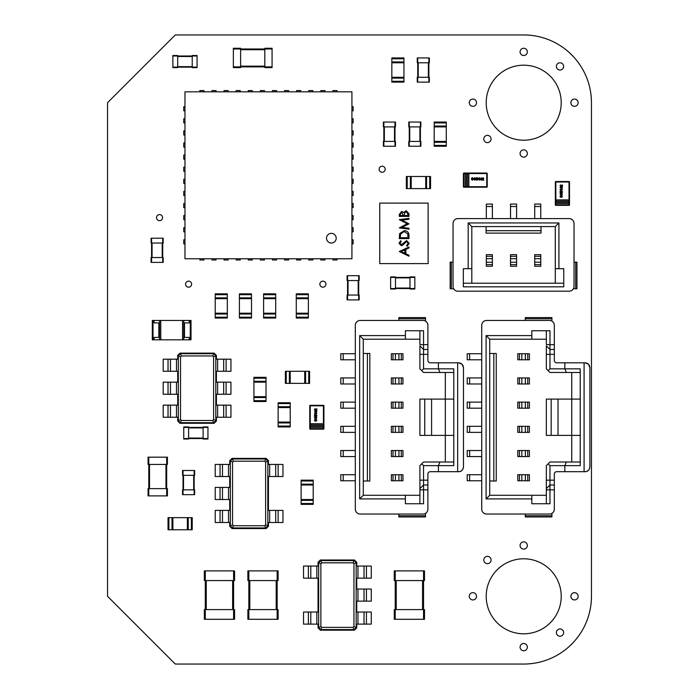 <?xml version="1.0" encoding="UTF-8"?>
<svg xmlns="http://www.w3.org/2000/svg" width="699" height="699" viewBox="0 0 699 699"><rect width="100%" height="100%" fill="white"/><g stroke="black" fill="none" stroke-linecap="round" stroke-linejoin="round"><path stroke-width="1.05" d="M487.238 174.444L487.238 178.437M468.846 186.72L468.846 173.535L467.64 173.535L467.64 186.72L487.238 186.72L487.238 173.535L487.238 186.72A0.481 0.481 0 0 1 486.749 187.201L463.891 187.201A0.481 0.481 0 0 1 463.402 186.72L463.402 173.535A0.481 0.481 0 0 1 463.891 173.046L486.749 173.046A0.481 0.481 0 0 1 487.238 173.535A0.481 0.481 0 0 0 486.749 173.046L487.238 173.535A0.481 0.481 0 0 0 486.749 173.046M487.238 181.696L487.238 185.689M483.184 179.372L482.694 179.818L483.883 180.124L482.301 180.124L483.542 178.376L482.327 178.394L483.105 177.703L483.848 178.376L483.184 179.372M479.418 180.159L478.64 179.416L479.409 177.703L480.187 179.425L479.418 180.159M475.905 178.918L474.761 180.159L473.616 178.953L474.761 177.677L475.905 178.918M473.275 179.442L472.393 180.159L471.379 179.293L472.375 179.879L472.935 179.46L471.476 178.341L472.314 177.677L473.214 178.394L472.323 177.957L471.904 178.533L473.275 179.442M478.326 178.9L477.207 180.124L476.342 180.124L476.342 177.703L477.95 177.913L478.326 178.9M481.279 180.159L480.501 179.416L481.27 177.703L482.048 179.425L481.279 180.159M466.425 173.535L465.219 173.535L465.219 186.72L466.425 186.72L466.425 173.535L467.64 173.535M463.402 174.558L463.402 178.551M474.761 177.957L473.957 178.953L474.761 179.879L475.565 178.918L474.761 177.957M476.683 177.983L476.683 179.844L477.758 179.678L477.574 178.035L476.683 177.983M479.418 177.983L479.418 178.673L479.418 177.983M479.409 178.944L478.946 179.407L479.418 179.879L479.881 179.416L479.409 178.944M481.279 177.983L481.279 178.673L481.279 177.983M481.27 178.944L480.807 179.407L481.279 179.879L481.742 179.416L481.27 178.944M555.836 181.522L569.021 181.522A0.481 0.481 0 0 1 569.502 182.002L569.502 204.868A0.481 0.481 0 0 1 569.021 205.349L555.836 205.349A0.481 0.481 0 0 1 555.347 204.868L555.347 182.002A0.481 0.481 0 0 1 555.836 181.522L555.836 201.12L569.021 201.12L569.021 199.905L555.836 199.905M561.664 185.576L562.118 186.056L562.424 184.877L562.424 186.458L560.677 185.218L560.685 186.423L560.004 185.646L560.677 184.903L561.664 185.576M562.459 189.342L561.716 190.119L560.004 189.342L561.725 188.564L562.459 189.342M561.218 192.845L562.459 193.99L561.245 195.143L559.978 193.99L561.218 192.845M561.743 195.484L562.459 196.358L561.585 197.371L562.179 196.375L561.76 195.825L560.642 197.284L559.978 196.445L560.685 195.545L560.257 196.428L560.834 196.856L561.743 195.484M561.201 190.425L562.424 191.543L562.424 192.408L560.004 192.408L560.214 190.801L561.201 190.425M562.459 187.481L561.716 188.258L560.004 187.481L561.725 186.703L562.459 187.481M555.836 202.326L555.836 203.54L569.021 203.54L569.021 202.326L555.836 202.326L555.836 201.12M569.502 203.295L569.502 198.577M569.502 191.919L569.502 183.575M555.347 204.868L569.502 204.868L569.502 182.002L555.347 182.002M560.257 193.99L561.253 194.803L562.179 193.999L561.218 193.186L560.257 193.99M560.283 192.068L562.145 192.068L561.979 191.002L560.336 191.177L560.283 192.068M560.283 189.342L560.965 189.333L560.283 189.342M561.245 189.35L561.708 189.805L562.179 189.342L561.716 188.879L561.245 189.35M560.283 187.481L560.965 187.472L560.283 187.481M561.245 187.489L561.708 187.944L562.179 187.481L561.716 187.017L561.245 187.489M309.762 428.679L310.242 429.169A0.481 0.481 0 0 1 309.762 428.679L309.762 405.813A0.481 0.481 0 0 1 310.242 405.333L323.427 405.333A0.481 0.481 0 0 1 323.917 405.813L323.917 428.679A0.481 0.481 0 0 1 323.427 429.169L310.242 429.169L323.427 429.169L323.427 426.145L310.242 426.145L310.242 427.351L323.427 427.351M323.427 423.725L310.242 423.725L310.242 424.931L323.427 424.931L323.427 405.813L310.242 405.813L310.242 405.333M316.079 409.387L316.525 409.867L316.839 408.688L316.839 410.269L315.083 409.029L315.1 410.234L314.419 409.465L315.083 408.723L316.079 409.387M316.865 413.153L316.123 413.93L314.419 413.161L316.131 412.375L316.865 413.153M315.633 416.656L316.865 417.81L315.66 418.954L314.384 417.81L315.633 416.656M316.149 419.295L316.865 420.178L316 421.191L316.586 420.186L316.166 419.636L315.048 421.095L314.384 420.256L315.1 419.356L314.664 420.239L315.24 420.667L316.149 419.295M315.616 414.236L316.839 415.363L316.839 416.228L314.419 416.228L314.62 414.621L315.616 414.236M316.865 411.292L316.123 412.069L314.419 411.3L316.131 410.514L316.865 411.292M318.526 429.169L322.519 429.169M311.273 429.169L315.266 429.169M314.664 417.801L315.66 418.614L316.586 417.81L315.625 416.997L314.664 417.801M314.699 415.888L316.56 415.888L316.385 414.813L314.742 414.996L314.699 415.888M314.699 413.153L315.38 413.153L314.699 413.153M315.66 413.161L316.114 413.616L316.586 413.153L316.123 412.69L315.66 413.161M314.699 411.292L315.38 411.292L314.699 411.292M315.66 411.3L316.114 411.755L316.586 411.292L316.123 410.829L315.66 411.3M446.285 122.054L434.184 122.054L446.285 122.054L446.285 146.248L434.184 146.248L434.184 145.409L446.285 145.409M434.184 122.054L434.184 126.047L446.285 126.047M434.184 145.409L434.184 126.047M434.184 126.895L446.285 126.895M434.184 141.416L446.285 141.416M403.943 57.938L391.842 57.938L403.943 57.938L403.943 82.133L391.842 82.133L391.842 81.285L403.943 81.285M391.842 57.938L391.842 61.931L403.943 61.931M391.842 81.285L391.842 61.931M391.842 62.779L403.943 62.779M391.842 82.133L403.943 82.133M391.842 77.292L403.943 77.292M407.211 176.498L430.558 176.498L430.558 188.599L406.364 188.599L406.364 176.498L407.211 176.498L407.211 188.599M425.717 176.498L425.717 188.599M411.204 176.498L411.204 188.599M168.878 517.662L192.225 517.662L192.225 529.763L168.031 529.763L168.031 517.662L168.878 517.662L168.878 529.763M187.384 517.662L187.384 529.763M172.871 517.662L172.871 529.763M390.636 277.398L390.636 289.01L395.477 289.01L395.477 276.909L390.636 276.909L390.636 277.398L414.83 277.398L414.83 289.01L409.99 289.01L409.99 276.909L414.83 276.909L414.83 277.398M390.636 288.53L414.83 288.53M417.731 82.133L429.343 82.133L429.343 77.292L417.251 77.292L417.251 82.133L417.731 82.133L417.731 57.938L429.343 57.938L429.343 62.779L417.251 62.779L417.251 57.938L417.731 57.938M429.343 82.133L429.343 77.292M428.863 82.133L428.863 57.938M428.863 77.292L428.863 62.779M429.343 62.779L429.343 57.938M417.251 62.779L417.251 57.938M172.871 55.999L172.871 67.611L177.703 67.611L177.703 55.518L172.871 55.518L172.871 55.999L197.066 55.999L197.066 67.611L192.225 67.611L192.225 55.518L197.066 55.518L197.066 55.999M172.871 67.13L197.066 67.13M151.578 262.396L163.19 262.396L163.19 257.555L151.089 257.555L151.089 262.396L151.578 262.396L151.578 238.202L163.19 238.202L163.19 243.034L151.089 243.034L151.089 238.202L151.578 238.202M162.71 262.396L162.71 238.202M394.987 122.054L383.375 122.054L383.375 126.895L395.477 126.895L395.477 122.054L394.987 122.054L394.987 146.248L383.375 146.248L383.375 141.416L395.477 141.416L395.477 146.248L394.987 146.248M383.856 122.054L383.856 146.248M358.692 275.703L347.08 275.703L347.08 280.544L359.181 280.544L359.181 275.703L358.692 275.703L358.692 299.897L347.08 299.897L347.08 295.057L359.181 295.057L359.181 299.897L358.692 299.897M347.56 275.703L347.56 299.897M183.758 427.412L183.758 439.024L188.599 439.024L188.599 426.932L183.758 426.932L183.758 427.412L207.953 427.412L207.953 439.024L203.112 439.024L203.112 426.932L207.953 426.932L207.953 427.412M183.758 438.544L207.953 438.544M194.165 470.479L182.544 470.479L182.544 475.32L194.645 475.32L194.645 470.479L194.165 470.479L194.165 494.674L182.544 494.674L182.544 489.842L194.645 489.842L194.645 494.674L194.165 494.674M183.033 470.479L183.033 494.674M427.893 485.001L423.542 485.001L423.542 465.639L438.422 465.639L438.422 471.694L430.313 471.694A2.42 2.42 0 0 0 427.893 474.114L427.893 509.195A4.841 4.841 0 0 1 423.052 514.036L360.142 514.036A4.841 4.841 0 0 1 355.31 509.195L355.31 325.306A4.841 4.841 0 0 1 360.142 320.465L423.052 320.465A4.841 4.841 0 0 1 427.893 325.306L427.893 360.387A2.42 2.42 0 0 0 430.313 362.807L438.422 362.807L438.422 368.854L423.542 368.854L423.542 349.5L427.893 349.5M427.893 489.842L419.907 489.842L419.907 465.639L419.907 488.627L423.542 485.001L423.542 503.752L405.394 503.752L405.394 498.911L359.662 498.911L359.662 335.59L405.394 335.59L405.394 330.749L423.542 330.749L423.542 349.5L419.907 345.874L419.907 368.854L421.724 370.671L423.542 368.854M343.209 474.717L343.209 480.763L340.789 480.763L340.789 474.717L355.31 474.717M343.209 480.763L355.31 480.763M343.209 450.523L343.209 456.569L340.789 456.569L340.789 450.523L355.31 450.523M343.209 456.569L355.31 456.569M343.209 426.32L343.209 432.375L340.789 432.375L340.789 426.32L355.31 426.32M343.209 432.375L355.31 432.375M343.209 402.126L343.209 408.172L340.789 408.172L340.789 402.126L355.31 402.126M343.209 408.172L355.31 408.172M343.209 377.932L343.209 383.978L340.789 383.978L340.789 377.932L355.31 377.932M343.209 383.978L355.31 383.978M343.209 353.738L343.209 359.784L340.789 359.784L340.789 353.738L355.31 353.738M343.209 359.784L355.31 359.784M419.907 330.749L419.907 344.659L427.893 344.659M359.662 335.59L363.288 339.216L405.394 339.216L405.394 335.59M359.662 498.911L363.288 495.285L363.288 339.216M405.394 498.911L405.394 495.285L363.288 495.285M423.542 485.001L419.907 488.627L419.907 503.752M427.893 354.341L419.907 354.341L419.907 345.874M405.394 339.216L419.907 339.216M419.907 495.285L405.394 495.285M398.858 514.036L398.858 516.937L425.473 516.937L425.473 513.389M425.473 321.112L425.473 317.564L398.858 317.564L398.858 320.465M438.422 362.807L458.623 362.807L462.022 364.205M462.065 364.249L463.463 367.648C463.175 364.712 461.558 363.096 458.623 362.807M463.463 367.648L463.463 466.853C462.921 470.086 461.314 471.703 458.623 471.694L438.422 471.694M421.724 370.671L423.542 372.488L439.942 372.488L438.422 368.854L453.782 368.854L453.782 465.639L438.422 465.639L439.942 462.013L423.542 462.013L421.724 463.83L423.542 465.639M457.653 362.807L457.653 471.694M421.724 463.83L419.907 465.639M445.315 462.013L445.315 435.398L453.782 435.398M424.747 399.103L424.747 435.398L419.907 435.398L419.907 399.103L445.315 399.103L445.315 372.488M367.403 481.008L367.403 353.493L369.823 353.493L369.823 481.008L363.288 481.008M367.403 353.493L363.288 353.493M398.858 515.731L425.473 515.731M425.473 318.77L398.858 318.77M463.463 466.853C463.175 469.789 461.558 471.397 458.623 471.694M439.942 372.488L453.782 372.488M453.782 462.013L439.942 462.013M401.322 353.738L391.361 353.738L391.361 359.784L402.974 359.784L402.974 353.738L401.322 353.738L401.322 359.784M401.322 474.717L391.361 474.717L391.361 480.763L402.974 480.763L402.974 474.717L401.322 474.717L401.322 480.763M401.322 450.523L391.361 450.523L391.361 456.569L402.974 456.569L402.974 450.523L401.322 450.523L401.322 456.569M401.322 426.32L391.361 426.32L391.361 432.375L402.974 432.375L402.974 426.32L401.322 426.32L401.322 432.375M401.322 402.126L391.361 402.126L391.361 408.172L402.974 408.172L402.974 402.126L401.322 402.126L401.322 408.172M401.322 377.932L391.361 377.932L391.361 383.978L402.974 383.978L402.974 377.932L401.322 377.932L401.322 383.978M424.747 435.398L445.315 435.398L445.315 399.103L453.782 399.103M554.324 485.001L549.964 485.001L549.964 465.639L564.844 465.639L564.844 471.694L556.736 471.694A2.42 2.42 0 0 0 554.324 474.114L554.324 509.195A4.841 4.841 0 0 1 549.484 514.036L486.574 514.036A4.841 4.841 0 0 1 481.733 509.195L481.733 325.306A4.841 4.841 0 0 1 486.574 320.465L549.484 320.465A4.841 4.841 0 0 1 554.324 325.306L554.324 360.387A2.42 2.42 0 0 0 556.736 362.807L564.844 362.807L564.844 368.854L549.964 368.854L549.964 349.5L554.324 349.5M554.324 489.842L546.338 489.842L546.338 465.639L546.338 488.627L549.964 485.001L549.964 503.752L531.817 503.752L531.817 498.911L486.085 498.911L486.085 335.59L531.817 335.59L531.817 330.749L549.964 330.749L549.964 349.5L546.338 345.874L546.338 368.854L548.147 370.671L549.964 368.854M469.632 474.717L469.632 480.763L467.212 480.763L467.212 474.717L481.733 474.717M469.632 480.763L481.733 480.763M469.632 450.523L469.632 456.569L467.212 456.569L467.212 450.523L481.733 450.523M469.632 456.569L481.733 456.569M469.632 426.32L469.632 432.375L467.212 432.375L467.212 426.32L481.733 426.32M469.632 432.375L481.733 432.375M469.632 402.126L469.632 408.172L467.212 408.172L467.212 402.126L481.733 402.126M469.632 408.172L481.733 408.172M469.632 377.932L469.632 383.978L467.212 383.978L467.212 377.932L481.733 377.932M469.632 383.978L481.733 383.978M469.632 353.738L469.632 359.784L467.212 359.784L467.212 353.738L481.733 353.738M469.632 359.784L481.733 359.784M546.338 330.749L546.338 344.659L554.324 344.659M486.085 335.59L489.719 339.216L531.817 339.216L531.817 335.59M486.085 498.911L489.719 495.285L489.719 339.216M531.817 498.911L531.817 495.285L489.719 495.285M549.964 485.001L546.338 488.627L546.338 503.752M554.324 354.341L546.338 354.341L546.338 345.874M531.817 339.216L546.338 339.216M546.338 495.285L531.817 495.285M525.281 514.036L525.281 516.937L551.904 516.937L551.904 513.389M551.904 321.112L551.904 317.564L525.281 317.564L525.281 320.465M564.844 362.807L585.046 362.807L588.453 364.205M588.497 364.249L589.886 367.648C589.598 364.712 587.99 363.096 585.046 362.807M589.886 367.648L589.886 466.853C589.353 470.086 587.737 471.703 585.046 471.694L564.844 471.694M548.147 370.671L549.964 372.488L566.365 372.488L564.844 368.854L580.214 368.854L580.214 465.639L564.844 465.639L566.365 462.013L549.964 462.013L548.147 463.83L549.964 465.639M584.084 362.807L584.084 471.694M548.147 463.83L546.338 465.639M571.738 462.013L571.738 435.398L580.214 435.398M551.179 399.103L551.179 435.398L546.338 435.398L546.338 399.103L571.738 399.103L571.738 372.488M493.826 481.008L493.826 353.493L496.246 353.493L496.246 481.008L489.719 481.008M493.826 353.493L489.719 353.493M525.281 515.731L551.904 515.731M551.904 318.77L525.281 318.77M589.886 466.853C589.598 469.789 587.99 471.397 585.046 471.694M566.365 372.488L580.214 372.488M580.214 462.013L566.365 462.013M527.745 353.738L517.784 353.738L517.784 359.784L529.396 359.784L529.396 353.738L527.745 353.738L527.745 359.784M527.745 474.717L517.784 474.717L517.784 480.763L529.396 480.763L529.396 474.717L527.745 474.717L527.745 480.763M527.745 450.523L517.784 450.523L517.784 456.569L529.396 456.569L529.396 450.523L527.745 450.523L527.745 456.569M527.745 426.32L517.784 426.32L517.784 432.375L529.396 432.375L529.396 426.32L527.745 426.32L527.745 432.375M527.745 402.126L517.784 402.126L517.784 408.172L529.396 408.172L529.396 402.126L527.745 402.126L527.745 408.172M527.745 377.932L517.784 377.932L517.784 383.978L529.396 383.978L529.396 377.932L527.745 377.932L527.745 383.978M551.179 435.398L571.738 435.398L571.738 399.103L580.214 399.103M296.271 317.197L296.271 293.851L308.364 293.851L308.364 318.045L296.271 318.045L296.271 317.197L308.364 317.197M296.271 298.691L308.364 298.691M296.271 313.204L308.364 313.204M301.112 503.507L301.112 480.161L313.204 480.161L313.204 504.355L301.112 504.355L301.112 503.507L313.204 503.507M301.112 485.001L313.204 485.001M301.112 499.514L313.204 499.514M253.929 400.676L253.929 377.329L266.022 377.329L266.022 401.523L253.929 401.523L253.929 400.676L266.022 400.676M253.929 382.161L266.022 382.161M253.929 401.523L266.022 401.523M253.929 396.683L266.022 396.683M275.703 294.698L275.703 318.045L263.602 318.045L263.602 293.851L275.703 293.851L275.703 294.698L263.602 294.698M275.703 313.204L263.602 313.204M275.703 298.691L263.602 298.691M251.509 294.698L251.509 318.045L239.407 318.045L239.407 293.851L251.509 293.851L251.509 294.698L239.407 294.698M251.509 313.204L239.407 313.204M251.509 298.691L239.407 298.691M351.92 258.761L184.964 258.761L184.964 91.814L351.92 91.814L351.92 258.761M332.925 258.761L332.925 259.976L337.04 259.976L337.04 258.761M351.92 243.881L353.126 243.881L353.126 239.774L351.92 239.774M320.824 258.761L320.824 259.976L324.939 259.976L324.939 258.761M351.92 231.788L353.126 231.788L353.126 227.673L351.92 227.673M308.731 258.761L308.731 259.976L312.846 259.976L312.846 258.761M351.92 219.687L353.126 219.687L353.126 215.572L351.92 215.572M296.629 258.761L296.629 259.976L300.745 259.976L300.745 258.761M351.92 207.586L353.126 207.586L353.126 203.479L351.92 203.479M284.537 258.761L284.537 259.976L288.643 259.976L288.643 258.761M351.92 195.493L353.126 195.493L353.126 191.377L351.92 191.377M272.435 258.761L272.435 259.976L276.551 259.976L276.551 258.761M351.92 183.391L353.126 183.391L353.126 179.276L351.92 179.276M260.334 258.761L260.334 259.976L264.449 259.976L264.449 258.761M351.92 171.299L353.126 171.299L353.126 167.183L351.92 167.183M248.241 258.761L248.241 259.976L252.356 259.976L252.356 258.761M351.92 159.197L353.126 159.197L353.126 155.082L351.92 155.082M236.14 258.761L236.14 259.976L240.255 259.976L240.255 258.761M351.92 147.096L353.126 147.096L353.126 142.989L351.92 142.989M224.047 258.761L224.047 259.976L228.154 259.976L228.154 258.761M351.92 135.003L353.126 135.003L353.126 130.888L351.92 130.888M211.946 258.761L211.946 259.976L216.061 259.976L216.061 258.761M351.92 122.902L353.126 122.902L353.126 118.786L351.92 118.786M199.844 258.761L199.844 259.976L203.959 259.976L203.959 258.761M351.92 110.809L353.126 110.809L353.126 106.694L351.92 106.694M184.964 239.774L183.758 239.774L183.758 243.881L184.964 243.881M337.04 91.814L337.04 90.599L332.925 90.599L332.925 91.814M184.964 227.673L183.758 227.673L183.758 231.788L184.964 231.788M324.939 91.814L324.939 90.599L320.824 90.599L320.824 91.814M184.964 215.572L183.758 215.572L183.758 219.687L184.964 219.687M312.846 91.814L312.846 90.599L308.731 90.599L308.731 91.814M184.964 203.479L183.758 203.479L183.758 207.586L184.964 207.586M300.745 91.814L300.745 90.599L296.629 90.599L296.629 91.814M184.964 191.377L183.758 191.377L183.758 195.493L184.964 195.493M288.643 91.814L288.643 90.599L284.537 90.599L284.537 91.814M184.964 179.276L183.758 179.276L183.758 183.391L184.964 183.391M276.551 91.814L276.551 90.599L272.435 90.599L272.435 91.814M184.964 167.183L183.758 167.183L183.758 171.299L184.964 171.299M264.449 91.814L264.449 90.599L260.334 90.599L260.334 91.814M184.964 155.082L183.758 155.082L183.758 159.197L184.964 159.197M252.356 91.814L252.356 90.599L248.241 90.599L248.241 91.814M184.964 142.989L183.758 142.989L183.758 147.096L184.964 147.096M240.255 91.814L240.255 90.599L236.14 90.599L236.14 91.814M184.964 130.888L183.758 130.888L183.758 135.003L184.964 135.003M228.154 91.814L228.154 90.599L224.047 90.599L224.047 91.814M184.964 118.786L183.758 118.786L183.758 122.902L184.964 122.902M216.061 91.814L216.061 90.599L211.946 90.599L211.946 91.814M184.964 106.694L183.758 106.694L183.758 110.809L184.964 110.809M203.959 91.814L203.959 90.599L199.844 90.599L199.844 91.814M331.352 233.361A4.841 4.841 0 0 1 335.546 240.613A4.841 4.841 0 0 1 327.158 240.613A4.841 4.841 0 0 1 331.352 233.361M232.024 458.387L266.144 458.387L268.442 460.685L268.442 464.433L269.657 464.433L269.657 476.526L268.442 476.526L268.442 510.401L269.657 510.401L269.657 522.503L268.442 522.503L268.442 526.251L266.144 528.549L232.024 528.549L229.726 526.251L229.726 522.503L228.521 522.503L228.521 510.401L229.726 510.401L229.726 499.514L228.521 499.514L228.521 487.421L229.726 487.421L229.726 476.526L228.521 476.526L228.521 464.433L229.726 464.433L229.726 460.685L232.024 458.387L232.33 458.99L265.838 458.99L267.839 460.982L267.839 525.954L265.838 527.946L232.33 527.946L230.338 525.954L230.338 460.982L232.33 458.99L233.431 461.2L264.738 461.2L265.629 462.091L265.629 524.844L264.738 525.735L233.431 525.735L232.549 524.844L232.549 462.091L233.431 461.2M266.144 458.387L264.738 461.2M268.442 460.685L265.629 462.091M229.726 460.685L232.549 462.091M278.123 464.433L278.123 476.526L282.964 476.526L282.964 464.433L269.657 464.433M269.657 510.401L282.964 510.401L282.964 522.503L269.657 522.503M268.442 526.251L265.629 524.844M278.123 476.526L269.657 476.526M266.144 528.549L264.738 525.735M232.024 528.549L233.431 525.735M229.726 526.251L232.549 524.844M220.054 522.503L220.054 510.401L215.213 510.401L215.213 522.503L228.521 522.503M228.521 476.526L215.213 476.526L215.213 464.433L228.521 464.433M220.054 510.401L228.521 510.401M220.054 499.514L220.054 487.421L215.213 487.421L215.213 499.514L228.521 499.514M220.054 487.421L228.521 487.421M275.703 464.433L275.703 476.526M275.703 510.401L275.703 522.503M222.474 522.503L222.474 510.401M222.474 476.526L222.474 464.433L222.474 476.526M222.474 499.514L222.474 487.421M214.121 423.297L180.01 423.297L177.703 420.999L177.703 417.251L176.498 417.251L176.498 405.149L177.703 405.149L177.703 394.262L176.498 394.262L176.498 382.161L177.703 382.161L177.703 371.274L176.498 371.274L176.498 359.181L177.703 359.181L177.703 355.424L180.01 353.126L214.121 353.126L216.419 355.424L216.419 359.181L217.634 359.181L217.634 371.274L216.419 371.274L216.419 382.161L217.634 382.161L217.634 394.262L216.419 394.262L216.419 405.149L217.634 405.149L217.634 417.251L216.419 417.251L216.419 420.999L214.121 423.297L213.824 422.694L180.307 422.694L178.315 420.693L178.315 355.73L180.307 353.738L213.824 353.738L215.816 355.73L215.816 420.693L213.824 422.694L212.714 420.483L181.417 420.483L180.525 419.592L180.525 356.839L181.417 355.948L212.714 355.948L213.606 356.839L213.606 419.592L212.714 420.483M180.01 423.297L181.417 420.483M177.703 420.999L180.525 419.592M216.419 420.999L213.606 419.592M168.031 417.251L168.031 405.149L163.19 405.149L163.19 417.251L176.498 417.251M176.498 371.274L163.19 371.274L163.19 359.181L176.498 359.181M177.703 355.424L180.525 356.839M168.031 405.149L176.498 405.149M168.031 394.262L168.031 382.161L163.19 382.161L163.19 394.262L176.498 394.262M168.031 382.161L176.498 382.161M180.01 353.126L181.417 355.948M214.121 353.126L212.714 355.948M216.419 355.424L213.606 356.839M226.1 359.181L226.1 371.274L230.941 371.274L230.941 359.181L217.634 359.181M217.634 405.149L230.941 405.149L230.941 417.251L217.634 417.251M226.1 371.274L217.634 371.274M226.1 382.161L226.1 394.262L230.941 394.262L230.941 382.161L217.634 382.161M226.1 394.262L217.634 394.262M170.451 417.251L170.451 405.149M170.451 371.274L170.451 359.181M170.451 394.262L170.451 382.161M223.68 359.181L223.68 371.274M223.68 405.149L223.68 417.251M223.68 382.161L223.68 394.262M395.232 619.288L424.511 619.288L424.511 609.607L394.262 609.607L394.262 619.288L395.232 619.288L395.232 570.891L424.511 570.891L424.511 580.572L394.262 580.572L394.262 570.891L395.232 570.891M423.542 619.288L423.542 570.891M205.288 619.288L234.567 619.288L234.567 609.607L204.326 609.607L204.326 619.288L205.288 619.288L205.288 570.891L234.567 570.891L234.567 580.572L204.326 580.572L204.326 570.891L205.288 570.891M233.597 619.288L233.597 570.891M248.844 619.288L278.123 619.288L278.123 609.607L247.874 609.607L247.874 619.288L248.844 619.288L248.844 570.891L278.123 570.891L278.123 580.572L247.874 580.572L247.874 570.891L248.844 570.891M277.154 619.288L277.154 570.891M354.463 630.175L320.343 630.175L318.045 627.877L318.045 624.128L316.839 624.128L316.839 612.027L318.045 612.027L318.045 578.152L316.839 578.152L316.839 566.059L318.045 566.059L318.045 562.302L320.343 560.004L354.463 560.004L356.761 562.302L356.761 566.059L357.967 566.059L357.967 578.152L356.761 578.152L356.761 589.039L357.967 589.039L357.967 601.14L356.761 601.14L356.761 612.027L357.967 612.027L357.967 624.128L356.761 624.128L356.761 627.877L354.463 630.175L354.157 629.572L320.649 629.572L318.648 627.571L318.648 562.608L320.649 560.615L354.157 560.615L356.158 562.608L356.158 627.571L354.157 629.572L353.056 627.361L321.75 627.361L320.858 626.47L320.858 563.709L321.75 562.826L353.056 562.826L353.947 563.709L353.947 626.47L353.056 627.361M320.343 630.175L321.75 627.361M318.045 627.877L320.858 626.47M356.761 627.877L353.947 626.47M308.364 624.128L308.364 612.027L303.523 612.027L303.523 624.128L316.839 624.128M316.839 578.152L303.523 578.152L303.523 566.059L316.839 566.059M318.045 562.302L320.858 563.709M308.364 612.027L316.839 612.027M320.343 560.004L321.75 562.826M354.463 560.004L353.056 562.826M356.761 562.302L353.947 563.709M366.433 566.059L366.433 578.152L371.274 578.152L371.274 566.059L357.967 566.059M357.967 612.027L371.274 612.027L371.274 624.128L357.967 624.128M366.433 578.152L357.967 578.152M366.433 589.039L366.433 601.14L371.274 601.14L371.274 589.039L357.967 589.039M366.433 601.14L357.967 601.14M310.784 624.128L310.784 612.027M310.784 578.152L310.784 566.059M364.022 566.059L364.022 578.152M364.022 612.027L364.022 624.128M364.022 589.039L364.022 601.14M309.578 383.375L309.578 371.274L309.578 383.375L285.384 383.375L285.384 371.274L286.223 371.274L286.223 383.375M309.578 371.274L305.585 371.274L305.585 383.375M286.223 371.274L305.585 371.274M304.738 371.274L304.738 383.375M290.216 371.274L290.216 383.375M278.123 426.084L278.123 402.729L290.216 402.729L290.216 426.932L278.123 426.932L278.123 426.084L290.216 426.084M278.123 407.569L290.216 407.569M278.123 422.091L290.216 422.091M233.361 48.982L233.361 67.611L240.613 67.611L240.613 48.257L233.361 48.257L233.361 48.982L272.068 48.982L272.068 67.611L264.816 67.611L264.816 48.257L272.068 48.257L272.068 48.982M233.361 66.886L272.068 66.886M166.694 457.172L148.066 457.172L148.066 464.433L167.428 464.433L167.428 457.172L166.694 457.172L166.694 495.888L148.066 495.888L148.066 488.627L167.428 488.627L167.428 495.888L166.694 495.888M148.791 457.172L148.791 495.888M420.396 122.054L408.784 122.054L408.784 126.895L420.877 126.895L420.877 122.054L420.396 122.054L420.396 146.248L408.784 146.248L408.784 141.416L420.877 141.416L420.877 146.248L420.396 146.248M409.264 122.054L409.264 146.248M153.029 339.819L153.029 320.465L152.303 320.465L152.303 339.819L154.112 339.819L154.112 337.399L159.564 337.399L159.564 339.819L190.285 339.819L190.285 320.465L191.019 320.465L191.019 339.819L190.285 339.819M153.029 320.465L159.564 320.465L159.564 337.399M159.564 320.465L160.77 320.465L160.77 339.819M154.112 339.819L159.564 339.819M160.77 320.465L182.544 320.465L182.544 339.819M182.544 320.465L183.758 320.465L183.758 339.819M154.112 320.465L154.112 322.886L159.564 322.886M183.758 320.465L190.285 320.465M183.758 337.399L184.484 337.399L184.484 322.886L189.202 322.886L189.202 320.465M183.758 322.886L184.484 322.886M189.202 339.819L189.202 337.399L184.484 337.399M453.712 288.766L450.156 288.766L450.156 262.151L453.057 262.151M457.897 291.186L569.204 291.186A4.841 4.841 0 0 0 574.036 286.345L574.036 223.435A4.841 4.841 0 0 0 569.204 218.595L457.897 218.595A4.841 4.841 0 0 0 453.057 223.435L453.057 286.345A4.841 4.841 0 0 0 457.897 291.186M510.523 264.606L510.523 254.654L516.578 254.654L516.578 266.267L510.523 266.267L510.523 264.606L516.578 264.606M541.009 233.117L486.085 233.117L486.085 230.696L541.009 230.696L541.009 233.117M486.085 226.581L486.085 230.696M471.808 283.2L471.808 268.687L468.181 268.687L468.181 222.955L471.808 226.581L555.286 226.581L555.286 283.2M468.181 222.955L558.92 222.955L555.286 226.581M558.92 222.955L558.92 268.687L555.286 268.687M468.181 268.687L463.341 268.687L463.341 286.835L563.761 286.835L563.761 268.687L558.92 268.687M510.523 206.502L516.578 206.502L516.578 204.082L510.523 204.082L510.523 218.595M573.39 288.766L576.946 288.766L576.946 262.151L574.036 262.151M463.341 283.2L563.761 283.2M471.808 268.687L471.808 226.581M575.731 288.766L575.731 262.151M451.362 288.766L451.362 262.151M534.718 254.654L534.718 266.267L540.773 266.267L540.773 254.654L534.718 254.654M534.718 206.502L540.773 206.502L540.773 204.082L534.718 204.082L534.718 218.595M540.773 206.502L540.773 218.595M516.578 206.502L516.578 218.595M486.329 254.654L486.329 266.267L492.376 266.267L492.376 254.654L486.329 254.654M486.329 206.502L492.376 206.502L492.376 204.082L486.329 204.082L486.329 218.595M492.376 206.502L492.376 218.595M541.009 226.581L541.009 230.696M215.213 317.197L215.213 293.851L227.306 293.851L227.306 318.045L215.213 318.045L215.213 317.197L227.306 317.197M215.213 298.691L227.306 298.691M215.213 313.204L227.306 313.204M401.986 227.367L408.967 228.293L408.967 229.167L399.286 227.891L407.229 223.767L399.286 219.661L408.967 218.376L408.967 219.241L402.004 220.168L408.967 223.863L401.986 227.367M406.591 240.587L409.212 243.348L407.098 246.293L406.608 245.471L408.216 243.348L406.582 241.452L402.773 245.131L401.296 245.672L399.033 243.287L400.676 240.709L401.27 241.496L400.029 243.383L401.252 244.799L406.591 240.587M428.137 203.112L379.749 203.112L379.749 263.602L428.137 263.602L428.137 203.112M408.967 256.218L399.286 251.5L408.967 247.035L408.967 247.979L405.866 249.412L405.866 253.798L408.967 255.266L408.967 256.218M404.249 230.653C407.36 230.836 408.932 232.487 408.967 235.598L408.967 238.595L399.286 238.595L399.636 233.571L404.249 230.653M408.967 213.772L408.967 216.384L399.286 216.384L399.286 214.497L401.68 211.421L403.742 212.54L406.215 210.679L408.967 213.772M404.87 249.866L401.174 251.57L404.87 253.326L404.87 249.866M400.274 237.73L407.971 237.73L407.727 233.85L404.24 231.526L400.553 234.078L400.274 237.73M400.274 214.34L400.274 215.519L403.384 215.519L401.698 212.295L400.274 214.34M404.372 214.942L404.372 215.519L407.971 215.519L407.971 214.278L406.215 211.544L404.485 213.134L404.372 214.942M523.708 664.05L175.292 664.05L107.541 596.299L107.541 102.701L175.292 34.95L523.708 34.95A67.751 67.751 0 0 1 591.459 102.701L591.459 596.299A67.751 67.751 0 0 1 523.708 664.05M563.639 632.595A3.626 3.626 0 0 0 558.195 629.449A3.626 3.626 0 0 0 558.195 635.74A3.626 3.626 0 0 0 563.639 632.595M578.152 596.299A3.626 3.626 0 0 0 572.708 593.154A3.626 3.626 0 0 0 572.708 599.445A3.626 3.626 0 0 0 578.152 596.299M527.343 647.117A3.626 3.626 0 0 0 521.9 643.971A3.626 3.626 0 0 0 521.9 650.253A3.626 3.626 0 0 0 527.343 647.117M561.218 596.299A37.501 37.501 0 0 0 504.958 563.822A37.501 37.501 0 0 0 504.958 628.777A37.501 37.501 0 0 0 561.218 596.299M476.526 596.299A3.626 3.626 0 0 0 471.082 593.154A3.626 3.626 0 0 0 471.082 599.445A3.626 3.626 0 0 0 476.526 596.299M527.343 545.491A3.626 3.626 0 0 0 521.9 542.345A3.626 3.626 0 0 0 521.9 548.636A3.626 3.626 0 0 0 527.343 545.491M491.048 560.004A3.626 3.626 0 0 0 485.604 556.867A3.626 3.626 0 0 0 485.604 563.149A3.626 3.626 0 0 0 491.048 560.004M527.343 153.509A3.626 3.626 0 0 0 521.9 150.364A3.626 3.626 0 0 0 521.9 156.655A3.626 3.626 0 0 0 527.343 153.509M491.048 138.996A3.626 3.626 0 0 0 485.604 135.851A3.626 3.626 0 0 0 485.604 142.133A3.626 3.626 0 0 0 491.048 138.996M578.152 102.701A3.626 3.626 0 0 0 572.708 99.555A3.626 3.626 0 0 0 572.708 105.846A3.626 3.626 0 0 0 578.152 102.701M563.639 66.405A3.626 3.626 0 0 0 558.195 63.26A3.626 3.626 0 0 0 558.195 69.55A3.626 3.626 0 0 0 563.639 66.405M561.218 102.701A37.501 37.501 0 0 0 504.958 70.223A37.501 37.501 0 0 0 504.958 135.178A37.501 37.501 0 0 0 561.218 102.701M476.526 102.701A3.626 3.626 0 0 0 471.082 99.555A3.626 3.626 0 0 0 471.082 105.846A3.626 3.626 0 0 0 476.526 102.701M527.343 51.883A3.626 3.626 0 0 0 521.9 48.747A3.626 3.626 0 0 0 521.9 55.029A3.626 3.626 0 0 0 527.343 51.883M385.193 169.237A3.023 3.023 0 0 0 380.649 166.615A3.023 3.023 0 0 0 380.649 171.858A3.023 3.023 0 0 0 385.193 169.237M325.909 284.17A3.023 3.023 0 0 0 321.374 281.548A3.023 3.023 0 0 0 321.374 286.791A3.023 3.023 0 0 0 325.909 284.17M191.622 284.17A3.023 3.023 0 0 0 187.087 281.548A3.023 3.023 0 0 0 187.087 286.791A3.023 3.023 0 0 0 191.622 284.17M162.587 217.634A3.023 3.023 0 0 0 158.044 215.012A3.023 3.023 0 0 0 158.044 220.246A3.023 3.023 0 0 0 162.587 217.634M486.749 187.201L486.749 173.535L468.846 173.535M463.891 173.046L463.891 186.72L465.219 186.72M465.219 173.535L463.402 173.535M466.425 186.72L467.64 186.72M463.891 187.201L463.402 186.72M569.021 181.522L569.021 199.905M555.836 203.54L555.836 205.349M569.021 202.326L569.021 201.12M569.021 205.349L569.021 203.54M323.427 405.333L323.917 405.813M309.762 405.813L310.242 405.813L310.242 423.725M310.242 427.351L310.242 428.679L323.917 428.679M310.242 424.931L310.242 426.145M323.427 426.145L323.427 424.931M434.184 122.902L446.285 122.902M434.184 142.264L446.285 142.264M391.842 58.786L403.943 58.786M391.842 78.139L403.943 78.139M429.71 176.498L429.71 188.599M426.565 176.498L426.565 188.599M410.357 176.498L410.357 188.599M191.377 517.662L191.377 529.763M188.232 517.662L188.232 529.763M172.024 517.662L172.024 529.763M395.477 277.879L409.99 277.879M395.477 288.04L409.99 288.04M418.22 77.292L418.22 62.779M428.382 77.292L428.382 62.779M177.703 56.488L192.225 56.488M177.703 66.65L192.225 66.65M152.059 257.555L152.059 243.034M162.22 257.555L162.22 243.034M394.507 126.895L394.507 141.416M384.345 126.895L384.345 141.416M358.211 280.544L358.211 295.057M348.05 280.544L348.05 295.057M188.599 427.893L203.112 427.893M188.599 438.055L203.112 438.055M193.675 475.32L193.675 489.842M183.514 475.32L183.514 489.842M419.907 480.161L427.893 480.161M398.919 353.738L398.919 359.784M395.416 353.738L395.416 359.784M393.013 353.738L393.013 359.784M398.919 474.717L398.919 480.763M395.416 474.717L395.416 480.763M393.013 474.717L393.013 480.763M398.919 450.523L398.919 456.569M395.416 450.523L395.416 456.569M393.013 450.523L393.013 456.569M398.919 426.32L398.919 432.375M395.416 426.32L395.416 432.375M393.013 426.32L393.013 432.375M398.919 402.126L398.919 408.172M395.416 402.126L395.416 408.172M393.013 402.126L393.013 408.172M398.919 377.932L398.919 383.978M395.416 377.932L395.416 383.978M393.013 377.932L393.013 383.978M431.589 435.398L431.589 399.103M546.338 480.161L554.324 480.161M525.342 353.738L525.342 359.784M521.838 353.738L521.838 359.784M519.436 353.738L519.436 359.784M525.342 474.717L525.342 480.763M521.838 474.717L521.838 480.763M519.436 474.717L519.436 480.763M525.342 450.523L525.342 456.569M521.838 450.523L521.838 456.569M519.436 450.523L519.436 456.569M525.342 426.32L525.342 432.375M521.838 426.32L521.838 432.375M519.436 426.32L519.436 432.375M525.342 402.126L525.342 408.172M521.838 402.126L521.838 408.172M519.436 402.126L519.436 408.172M525.342 377.932L525.342 383.978M521.838 377.932L521.838 383.978M519.436 377.932L519.436 383.978M558.012 435.398L558.012 399.103M296.271 294.698L308.364 294.698M296.271 297.844L308.364 297.844M296.271 314.052L308.364 314.052M301.112 481.008L313.204 481.008M301.112 484.154L313.204 484.154M301.112 500.362L313.204 500.362M253.929 378.176L266.022 378.176M253.929 381.322L266.022 381.322M253.929 397.53L266.022 397.53M275.703 317.197L263.602 317.197M275.703 314.052L263.602 314.052M275.703 297.844L263.602 297.844M251.509 317.197L239.407 317.197M251.509 314.052L239.407 314.052M251.509 297.844L239.407 297.844M278.123 510.401L278.123 522.503M220.054 476.526L220.054 464.433M168.031 371.274L168.031 359.181M226.1 405.149L226.1 417.251M396.202 609.607L396.202 580.572M422.572 609.607L422.572 580.572M206.257 609.607L206.257 580.572M232.636 609.607L232.636 580.572M249.814 609.607L249.814 580.572M276.184 609.607L276.184 580.572M308.364 578.152L308.364 566.059M366.433 612.027L366.433 624.128M308.731 371.274L308.731 383.375M289.369 371.274L289.369 383.375M278.123 403.576L290.216 403.576M278.123 406.722L290.216 406.722M278.123 422.939L290.216 422.939M240.613 49.708L264.816 49.708M240.613 66.16L264.816 66.16M165.969 464.433L165.969 488.627M149.516 464.433L149.516 488.627M419.907 126.895L419.907 141.416M409.745 126.895L409.745 141.416M158.83 337.399L158.83 322.886M510.523 256.306L516.578 256.306M534.718 264.606L540.773 264.606M534.718 262.212L540.773 262.212M534.718 258.709L540.773 258.709M534.718 256.306L540.773 256.306M510.523 262.212L516.578 262.212M510.523 258.709L516.578 258.709M486.329 264.606L492.376 264.606M486.329 262.212L492.376 262.212M486.329 258.709L492.376 258.709M486.329 256.306L492.376 256.306M215.213 294.698L227.306 294.698M215.213 297.844L227.306 297.844M215.213 314.052L227.306 314.052"/></g></svg>
